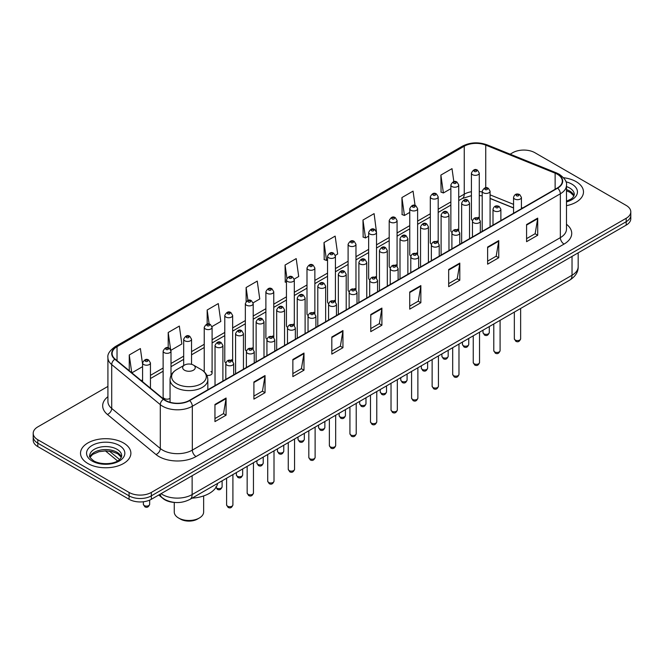 <?xml version="1.0" encoding="UTF-8"?>
<svg xmlns="http://www.w3.org/2000/svg" width="664" height="664" viewBox="0 0 664 664"><rect width="100%" height="100%" fill="white"/><g stroke="black" fill="none" stroke-linecap="round" stroke-linejoin="round"><path stroke-width="1" d="M457.579 229.171A3.934 2.274 0 0 1 458.724 230.682L458.733 184.941A3.934 2.274 180 0 1 456.301 187.04A3.934 2.274 180 0 1 452.01 186.551A3.934 2.274 180 0 1 450.864 184.941L450.864 230.781A3.934 2.274 0 0 0 451.968 232.358M438.182 242.551L438.182 196.81A3.934 2.274 180 0 1 435.75 198.91A3.934 2.274 180 0 1 431.459 198.42A3.934 2.274 180 0 1 430.305 196.81L430.305 242.65A3.934 2.274 0 0 0 431.417 244.227M416.469 252.909A3.934 2.274 0 0 1 417.623 254.412L417.623 208.679A3.934 2.274 180 0 1 415.199 210.778A3.934 2.274 180 0 1 410.908 210.28A3.934 2.274 180 0 1 409.754 208.679L409.754 254.511A3.934 2.274 0 0 0 410.867 256.096M395.918 264.77A3.934 2.274 0 0 1 397.072 266.281L397.072 220.539A3.934 2.274 180 0 1 394.64 222.639A3.934 2.274 180 0 1 390.357 222.149A3.934 2.274 180 0 1 389.204 220.539L389.204 266.38A3.934 2.274 0 0 0 390.308 267.957M375.368 276.639A3.934 2.274 0 0 1 376.513 278.141L376.521 232.408A3.934 2.274 180 0 1 374.089 234.508A3.934 2.274 180 0 1 369.806 234.01A3.934 2.274 180 0 1 368.653 232.408L368.653 278.241A3.934 2.274 0 0 0 369.757 279.826M355.97 290.01L355.97 244.277A3.934 2.274 180 0 1 353.538 246.369A3.934 2.274 180 0 1 349.247 245.879A3.934 2.274 180 0 1 348.102 244.277L348.102 290.11A3.934 2.274 0 0 0 349.206 291.687M334.266 300.369A3.934 2.274 0 0 1 335.411 301.871L335.42 256.138A3.934 2.274 180 0 1 332.988 258.238A3.934 2.274 180 0 1 328.697 257.748A3.934 2.274 180 0 1 327.543 256.138L327.543 301.979A3.934 2.274 0 0 0 328.655 303.556M313.707 312.238A3.934 2.274 0 0 1 314.861 313.74L314.861 268.007A3.934 2.274 180 0 1 312.437 270.107A3.934 2.274 180 0 1 308.146 269.609A3.934 2.274 180 0 1 306.992 268.007L306.992 313.84A3.934 2.274 0 0 0 308.104 315.425M293.156 324.098A3.934 2.274 0 0 1 294.31 325.609L294.31 279.868A3.934 2.274 180 0 1 291.878 281.968A3.934 2.274 180 0 1 287.595 281.478A3.934 2.274 180 0 1 286.441 279.868L286.441 325.709A3.934 2.274 0 0 0 287.545 327.286M273.759 337.478L273.759 291.737A3.934 2.274 180 0 1 271.327 293.837A3.934 2.274 180 0 1 267.044 293.347A3.934 2.274 180 0 1 265.891 291.737L265.891 337.578A3.934 2.274 0 0 0 266.994 339.155M252.054 347.836A3.934 2.274 0 0 1 253.2 349.339L253.208 303.606A3.934 2.274 180 0 1 250.776 305.706A3.934 2.274 180 0 1 246.485 305.208A3.934 2.274 180 0 1 245.34 303.606L245.34 349.438A3.934 2.274 0 0 0 246.444 351.024M231.504 359.697A3.934 2.274 0 0 1 232.649 361.208L232.649 315.466A3.934 2.274 180 0 1 230.225 317.566A3.934 2.274 180 0 1 225.934 317.077A3.934 2.274 180 0 1 224.781 315.466L224.781 361.307A3.934 2.274 0 0 0 225.893 362.884M170.997 375.492L170.997 351.065A3.934 2.274 180 0 1 168.565 353.165A3.934 2.274 180 0 1 164.282 352.675A3.934 2.274 180 0 1 163.128 351.065L163.128 396.906A3.934 2.274 0 0 0 164.282 398.508A3.934 2.274 0 0 0 170.059 398.375M478.13 217.311A3.934 2.274 0 0 1 479.275 218.813L479.284 173.08A3.934 2.274 180 0 1 476.852 175.18A3.934 2.274 180 0 1 472.569 174.682A3.934 2.274 180 0 1 471.415 173.08L471.415 218.912A3.934 2.274 0 0 0 472.519 220.498M513.554 207.981L490.082 198.494M438.174 242.543A3.934 2.274 0 0 0 437.028 241.04M355.962 290.01A3.934 2.274 0 0 0 354.817 288.5M273.751 337.47A3.934 2.274 0 0 0 272.605 335.967M206.811 375.301A3.934 2.274 0 0 0 212.098 373.168A3.934 2.274 0 0 0 210.945 371.566M174.906 502.457A15.737 9.088 180 0 1 163.112 498.606L158.746 495.004M107.917 386.415L37.806 426.886A15.737 9.088 0 0 0 33.2 433.318L33.2 440.166A15.737 9.088 0 0 0 37.806 446.598L129.073 499.286A15.737 9.088 0 0 0 151.334 499.286L626.193 225.129A15.737 9.088 0 0 0 630.8 218.697L630.8 215.277A15.737 9.088 0 0 1 626.193 221.701A15.737 9.088 0 0 0 630.8 215.277L630.8 211.849A15.737 9.088 0 0 0 626.193 205.425L534.927 152.728A15.737 9.088 0 0 0 512.666 152.728L510.159 154.181M33.2 433.318A15.737 9.088 0 0 0 37.806 439.742L129.073 492.431A15.737 9.088 0 0 0 151.334 492.431L151.334 495.859L626.193 221.701L151.334 495.859A15.737 9.088 0 0 1 129.073 495.859A15.737 9.088 0 0 0 151.334 495.859L151.334 499.286M37.806 439.742L37.806 443.17L129.073 495.859L37.806 443.17A15.737 9.088 0 0 1 33.2 436.738A15.737 9.088 0 0 0 37.806 443.17L37.806 446.598M576.111 181.645A25.182 14.542 0 0 0 563.529 177.703A25.182 14.542 0 0 1 576.111 181.645A25.182 14.542 0 0 1 583.482 191.929A25.182 14.542 0 0 0 576.111 181.645M123.504 442.954A25.182 14.542 0 0 0 96.064 439.8A25.182 14.542 0 0 0 80.518 453.23A25.182 14.542 0 0 0 87.889 463.514A25.182 14.542 0 0 0 115.337 466.667A25.182 14.542 0 0 0 130.883 453.23A25.182 14.542 0 0 0 123.504 442.954A25.182 14.542 0 0 0 96.064 439.8A25.182 14.542 0 0 0 80.518 453.23A25.182 14.542 0 0 0 87.889 463.514A25.182 14.542 0 0 0 115.337 466.667A25.182 14.542 0 0 0 130.883 453.23A25.182 14.542 0 0 0 123.504 442.954M557.37 174.258A16.791 9.694 180 0 1 562.292 181.114A16.791 9.694 180 0 1 557.37 187.962L189.356 400.433A16.791 9.694 180 0 1 163.734 399.139L115.146 359.083A16.791 9.694 180 0 1 112.108 353.522A16.791 9.694 180 0 1 117.03 346.666L464.244 146.204A16.791 9.694 180 0 1 485.741 145.117L555.129 173.171A16.791 9.694 180 0 1 557.37 174.258M557.669 174.084A17.206 9.935 0 0 0 555.37 172.972L485.982 144.918A17.206 9.935 0 0 0 463.945 146.038L116.731 346.5A17.206 9.935 0 0 0 114.806 359.224L163.385 399.28A17.206 9.935 0 0 0 189.655 400.608L557.669 188.136A17.206 9.935 0 0 0 557.669 174.084M214.953 404.467L214.953 421.598L226.084 415.174L226.084 398.035L214.953 404.467M214.953 418.561L223.527 413.606L226.042 398.607A4.2 2.424 -120 0 0 226.084 398.035M223.453 413.655L226.084 415.174M253.905 381.974L253.905 399.106L265.036 392.681L265.036 375.55L253.905 381.974M253.905 396.068L262.479 391.121L264.994 376.114A4.2 2.424 -120 0 0 265.036 375.55M262.404 391.162L265.036 392.681M292.857 359.481L292.857 376.621L303.988 370.197L303.988 353.057L292.857 359.481M292.857 373.583L301.431 368.628L303.946 353.63A4.2 2.424 -120 0 0 303.988 353.057M301.356 368.678L303.988 370.197M331.817 336.997L331.817 354.128L342.948 347.704L342.948 330.572L331.817 336.997M331.817 351.09L340.383 346.143L342.898 331.137A4.2 2.424 -120 0 0 342.948 330.572M340.308 346.185L342.948 347.704M526.577 224.548L526.577 241.679L537.707 235.255L537.707 218.124L526.577 224.548M526.577 238.642L535.151 233.695L537.666 218.688A4.2 2.424 -120 0 0 537.707 218.124M535.076 233.736L537.707 235.255M487.625 247.041L487.625 264.172L498.755 257.748L498.755 240.609L487.625 247.041M487.625 261.135L496.199 256.179L498.714 241.181A4.2 2.424 -120 0 0 498.755 240.609M496.124 256.229L498.755 257.748M448.673 269.526L448.673 286.665L459.803 280.233L459.803 263.102L448.673 269.526M448.673 283.619L457.247 278.673L459.762 263.666A4.2 2.424 -120 0 0 459.803 263.102M457.172 278.714L459.803 280.233M409.721 292.019L409.721 309.15L420.851 302.726L420.851 285.595L409.721 292.019M409.721 306.112L418.295 301.166L420.802 286.159A4.2 2.424 -120 0 0 420.851 285.595M418.22 301.207L420.851 302.726M370.769 314.504L370.769 331.643L381.9 325.219L381.9 308.079L370.769 314.504M370.769 328.597L379.343 323.65L381.85 308.652A4.2 2.424 -120 0 0 381.9 308.079M379.268 323.692L381.9 325.219M566.483 205.674A25.182 14.542 0 0 0 583.482 191.929A25.182 14.542 0 0 1 566.483 205.674M151.334 492.431L626.193 218.273A15.737 9.088 0 0 0 630.8 211.849M212.007 326.572L220.805 321.484L218.29 303.581L207.168 310.005L207.168 324.057M170.897 350.301L181.853 343.977L179.338 326.074L168.208 332.498L168.208 347.828M142.577 364.138L140.386 348.558L129.256 354.983L129.256 370.719M335.32 255.374L337.669 254.013L335.154 236.11L324.024 242.543L324.206 259.574M376.422 231.645L374.106 213.625L362.976 220.05L363.158 237.081M415.075 205.5L413.058 191.132L401.927 197.557L402.11 214.588M453.836 181.662L452.01 168.648L440.888 175.072L441.062 192.103M253.108 302.834L259.757 298.999L257.25 281.096L246.12 287.52L246.12 301.547M294.21 279.104L298.709 276.506L296.202 258.603L285.072 265.027L285.246 282.059M286.441 282.507L285.072 281.993M285.072 265.027L286.923 278.216M324.024 242.543L326.539 260.446L327.543 259.856M326.539 260.446L324.024 259.508M362.976 220.05L365.49 237.953L368.653 236.127M365.49 237.953L362.976 237.015M401.927 197.557L404.442 215.468L409.754 212.397M404.442 215.468L401.927 214.522M440.888 175.072L443.394 192.975L450.864 188.667M443.394 192.975L440.888 192.037M246.12 287.52L247.929 300.41M207.168 310.005L209.135 324.049M168.208 332.498L170.607 349.571M131.845 372.844L142.577 366.652M129.256 354.983L131.754 372.778M174.258 502.424L174.258 512.01A14.691 8.483 0 0 0 178.558 518.003L180.417 519.074A12.068 6.964 0 0 0 197.482 519.074L199.333 518.003A14.691 8.483 0 0 0 203.64 512.01L203.64 495.933M180.417 519.074L178.558 518.003A14.691 8.483 0 0 0 199.333 518.003M184.501 370.213A6.3 3.635 0 0 0 193.398 370.213A6.3 3.635 0 0 0 193.398 365.075L201.217 369.591A17.347 10.018 0 0 1 201.217 383.75A17.347 10.018 0 0 1 176.682 383.75A17.347 10.018 0 0 1 176.682 369.591C172.408 372.122 170.2 375.5 170.059 379.7A18.891 10.906 0 0 0 175.595 387.411A18.891 10.906 0 0 0 196.179 389.776A18.891 10.906 0 0 0 207.832 379.7C207.699 375.5 205.491 372.122 201.217 369.591L193.398 365.075A6.3 3.635 0 0 0 184.501 365.075A6.3 3.635 0 0 0 184.501 370.213M192.079 498.158A28.859 16.658 0 0 0 217.634 483.4M161.053 493.676A20.982 12.118 0 0 0 162.464 494.572A20.982 12.118 0 0 0 192.137 494.572L572.028 275.245A20.982 12.118 0 0 0 578.17 266.679C578.327 271.883 575.555 276.34 569.853 280.05L189.962 499.378A10.491 6.059 60 0 0 192.137 494.572L192.137 475.723M572.028 256.395L572.028 275.245A10.491 6.059 60 0 1 569.853 280.05M160.198 494.165A10.491 7.022 129.5 0 0 162.033 497.577L158.845 494.946M626.193 225.129L626.193 218.273M129.073 499.286L129.073 492.431M109.386 451.13L119.578 459.538M566.483 224.283A26.236 15.147 180 0 1 564.051 244.078L196.038 456.55A5.246 3.029 60 0 1 192.328 450.126L560.341 237.654A20.982 12.118 0 0 0 566.483 229.088L566.483 185.223A20.982 12.118 180 0 1 560.341 193.788A5.246 3.029 -120 0 0 557.669 188.136M196.038 456.55A26.236 15.147 180 0 1 158.937 456.55A26.236 15.147 180 0 1 155.998 454.533L107.41 414.469A26.236 15.147 180 0 1 107.917 396.698M162.647 450.126A20.982 12.118 0 0 0 192.328 450.126L192.328 406.26A20.982 12.118 180 0 1 160.298 404.642L111.71 364.586A20.982 12.118 180 0 1 107.917 357.63L107.917 401.504A20.982 12.118 0 0 0 111.71 408.451L160.298 448.507A20.982 12.118 0 0 0 162.647 450.126M566.483 185.223C567.189 181.944 564.774 178.292 559.254 174.25L556.498 172.914A5.246 2.457 112 0 0 555.37 172.972M556.498 172.914L487.11 144.868C478.42 141.789 470.17 142.237 462.36 146.204A5.246 3.029 60 0 1 463.945 146.038M116.731 346.5A5.246 3.029 -120 0 0 115.146 346.666C109.701 350.584 107.286 354.236 107.917 357.63M114.806 359.224A5.246 3.511 129.5 0 0 111.71 364.586L111.71 408.451A5.246 3.511 -50.5 0 1 107.41 414.469M487.11 144.868A5.246 2.457 112 0 0 485.982 144.918M163.385 399.28A5.246 3.511 129.5 0 0 160.298 404.642L160.298 448.507A5.246 3.511 -50.5 0 1 155.998 454.533M189.655 400.608A5.246 3.029 60 0 1 192.328 406.26L560.341 193.788L560.341 237.654A5.246 3.029 60 0 0 564.051 244.078M117.03 346.666L117.03 360.635M555.129 173.171L555.129 189.257M485.741 145.117L485.741 187.812M522.643 208.015L521.423 207.525M513.554 204.346L490.082 194.851M482.205 192.004A16.791 9.694 0 0 0 479.284 191.522M471.415 191.73A16.791 9.694 0 0 0 464.244 194.187L458.733 197.366M464.244 146.204L464.244 194.187A9.445 5.453 60 0 1 462.285 198.511L458.733 200.561M450.864 201.906L438.182 209.235M430.305 213.775L417.623 221.095M409.754 225.644L397.072 232.964M389.204 237.504L376.521 244.833M368.653 249.373L355.97 256.694M348.102 261.243L335.42 268.563M327.543 273.103L314.861 280.424M306.992 284.972L294.31 292.293M286.441 296.833L273.759 304.162M265.891 308.702L253.208 316.022M245.34 320.571L232.649 327.892M224.781 332.432L212.098 339.76M204.23 344.301L191.547 351.621M183.679 356.17L170.997 363.49M163.128 368.03L150.446 375.351M142.577 379.899L141.291 380.638M370.769 315.051L381.85 308.652M409.721 292.558L420.802 286.159M448.673 270.074L459.762 263.666M487.625 247.581L498.714 241.181M526.577 225.088L537.666 218.688M331.817 337.536L342.898 331.137M292.857 360.029L303.946 353.63M253.905 382.514L264.994 376.114M214.953 405.007L226.042 398.607M574.028 195.814A15.994 9.23 0 0 0 569.604 190.966A15.994 9.23 0 0 0 566.483 189.564M566.483 201.209L571.322 198.901L572.982 197.449L574.294 194.494A15.994 9.23 0 0 0 569.604 187.97A15.994 9.23 0 0 0 566.483 186.567M566.483 201.914A19.14 11.047 0 0 0 571.837 184.111A19.14 11.047 0 0 0 565.919 181.787M121.421 457.123A15.994 9.23 0 0 0 117.005 452.275A15.994 9.23 0 0 0 100.953 449.984A15.994 9.23 0 0 0 89.972 457.123M117.005 449.279A15.994 9.23 0 0 0 99.583 447.27A15.994 9.23 0 0 0 89.706 455.803C88.868 456.301 90.213 457.994 93.74 460.891C101.957 465.696 120.242 464.36 121.695 455.803A15.994 9.23 0 0 0 117.005 449.279M92.163 461.048A19.14 11.047 0 0 0 119.23 461.048A19.14 11.047 0 0 0 119.23 445.419A19.14 11.047 0 0 0 92.163 445.419A19.14 11.047 0 0 0 92.163 461.048M520.642 338.773C519.605 341.603 517.995 342.433 515.812 341.263L514.343 338.773A3.146 1.818 0 0 0 515.264 340.059A3.146 1.818 0 0 0 518.7 340.449A3.146 1.818 0 0 0 520.642 338.773L520.642 308.461M514.708 199.017A3.934 2.274 180 0 1 513.554 197.407C514.558 194.178 516.617 193.249 519.729 194.602L521.423 197.407A3.934 2.274 180 0 1 518.999 199.507A3.934 2.274 180 0 1 514.708 199.017M518.418 194.735A1.311 0.755 0 0 0 516.567 194.735A1.311 0.755 0 0 0 516.567 195.805A1.311 0.755 0 0 0 518.418 195.805A1.311 0.755 0 0 0 518.418 194.735M500.083 350.642C499.054 353.472 497.444 354.302 495.253 353.123L493.792 350.642A3.146 1.818 0 0 0 494.713 351.928A3.146 1.818 0 0 0 498.141 352.318A3.146 1.818 0 0 0 500.083 350.642L500.083 320.33M494.157 210.886A3.934 2.274 180 0 1 493.003 209.276C494.008 206.047 496.066 205.11 499.179 206.471L500.872 209.276A3.934 2.274 180 0 1 498.448 211.376A3.934 2.274 180 0 1 494.157 210.886M497.867 206.595A1.311 0.755 0 0 0 496.008 206.595A1.311 0.755 0 0 0 496.008 207.666A1.311 0.755 0 0 0 497.867 207.666A1.311 0.755 0 0 0 497.867 206.595M479.532 362.502C478.495 365.341 476.885 366.163 474.702 364.993L473.241 362.502A3.146 1.818 0 0 0 474.162 363.789A3.146 1.818 0 0 0 477.59 364.187A3.146 1.818 0 0 0 479.532 362.502L479.532 332.191M473.606 222.747A3.934 2.274 180 0 1 472.453 221.145C473.457 217.916 475.515 216.979 478.628 218.332L480.321 221.145A3.934 2.274 180 0 1 477.889 223.237A3.934 2.274 180 0 1 473.606 222.747M477.316 218.464A1.311 0.755 0 0 0 475.457 218.464A1.311 0.755 0 0 0 475.457 219.535A1.311 0.755 0 0 0 477.316 219.535A1.311 0.755 0 0 0 477.316 218.464M458.982 374.371C457.944 377.202 456.334 378.032 454.151 376.861L452.69 374.371A3.146 1.818 0 0 0 453.612 375.658A3.146 1.818 0 0 0 457.039 376.048A3.146 1.818 0 0 0 458.982 374.371L458.982 344.06M453.055 234.616A3.934 2.274 180 0 1 451.902 233.006C452.906 229.777 454.964 228.848 458.077 230.201L459.77 233.006A3.934 2.274 180 0 1 457.338 235.106A3.934 2.274 180 0 1 453.055 234.616M456.766 230.333A1.311 0.755 0 0 0 454.906 230.333A1.311 0.755 0 0 0 454.906 231.404A1.311 0.755 0 0 0 456.766 231.404A1.311 0.755 0 0 0 456.766 230.333M438.431 386.24C437.393 389.071 435.783 389.901 433.6 388.722L432.131 386.24A3.146 1.818 0 0 0 433.052 387.527A3.146 1.818 0 0 0 436.489 387.917A3.146 1.818 0 0 0 438.431 386.24L438.431 355.929M432.496 246.477A3.934 2.274 180 0 1 431.351 244.875C432.355 241.646 434.414 240.708 437.518 242.069L439.219 244.875A3.934 2.274 180 0 1 436.787 246.975A3.934 2.274 180 0 1 432.496 246.477M436.206 242.194A1.311 0.755 0 0 0 434.356 242.194A1.311 0.755 0 0 0 434.356 243.265A1.311 0.755 0 0 0 436.206 243.265A1.311 0.755 0 0 0 436.206 242.194M417.88 398.101C416.843 400.931 415.232 401.762 413.049 400.591L411.58 398.101A3.146 1.818 0 0 0 412.502 399.388A3.146 1.818 0 0 0 415.938 399.786A3.146 1.818 0 0 0 417.88 398.101L417.88 367.79M411.946 258.346A3.934 2.274 180 0 1 410.792 256.736C411.796 253.507 413.855 252.577 416.967 253.93L418.66 256.736A3.934 2.274 180 0 1 416.237 258.836A3.934 2.274 180 0 1 411.946 258.346M415.656 254.063A1.311 0.755 0 0 0 413.805 254.063A1.311 0.755 0 0 0 413.805 255.134A1.311 0.755 0 0 0 415.656 255.134A1.311 0.755 0 0 0 415.656 254.063M397.321 409.97C396.292 412.8 394.682 413.63 392.49 412.452L391.03 409.97A3.146 1.818 0 0 0 391.951 411.257A3.146 1.818 0 0 0 395.379 411.647A3.146 1.818 0 0 0 397.321 409.97L397.321 379.659M391.395 270.215A3.934 2.274 180 0 1 390.241 268.605C391.245 265.376 393.304 264.438 396.416 265.799L398.109 268.605A3.934 2.274 180 0 1 395.686 270.704A3.934 2.274 180 0 1 391.395 270.215M395.105 265.932A1.311 0.755 0 0 0 393.246 265.932A1.311 0.755 0 0 0 393.246 267.003A1.311 0.755 0 0 0 395.105 267.003A1.311 0.755 0 0 0 395.105 265.932M376.77 421.839C375.733 424.669 374.123 425.499 371.94 424.321L370.479 421.839A3.146 1.818 0 0 0 371.4 423.117A3.146 1.818 0 0 0 374.828 423.516A3.146 1.818 0 0 0 376.77 421.839L376.77 391.528M370.844 282.076A3.934 2.274 180 0 1 369.69 280.474C370.695 277.245 372.753 276.307 375.865 277.66L377.559 280.474A3.934 2.274 180 0 1 375.127 282.573A3.934 2.274 180 0 1 370.844 282.076M374.554 277.793A1.311 0.755 0 0 0 372.695 277.793A1.311 0.755 0 0 0 372.695 278.863A1.311 0.755 0 0 0 374.554 278.863A1.311 0.755 0 0 0 374.554 277.793M356.219 433.7C355.182 436.53 353.572 437.36 351.389 436.19L349.928 433.7A3.146 1.818 0 0 0 350.849 434.986A3.146 1.818 0 0 0 354.277 435.376A3.146 1.818 0 0 0 356.219 433.7L356.219 403.388M350.293 293.944A3.934 2.274 180 0 1 349.139 292.334C350.144 289.106 352.202 288.176 355.315 289.529L357.008 292.334A3.934 2.274 180 0 1 354.576 294.434A3.934 2.274 180 0 1 350.293 293.944M354.003 289.662A1.311 0.755 0 0 0 352.144 289.662A1.311 0.755 0 0 0 352.144 290.732A1.311 0.755 0 0 0 354.003 290.732A1.311 0.755 0 0 0 354.003 289.662M335.669 445.569C334.631 448.399 333.021 449.229 330.838 448.051L329.369 445.569A3.146 1.818 0 0 0 330.29 446.855A3.146 1.818 0 0 0 333.726 447.245A3.146 1.818 0 0 0 335.669 445.569L335.669 415.257M329.734 305.805A3.934 2.274 180 0 1 328.58 304.203C329.593 300.975 331.651 300.037 334.756 301.398L336.457 304.203A3.934 2.274 180 0 1 334.025 306.303A3.934 2.274 180 0 1 329.734 305.805M333.444 301.522A1.311 0.755 0 0 0 331.593 301.522A1.311 0.755 0 0 0 331.593 302.593A1.311 0.755 0 0 0 333.444 302.593A1.311 0.755 0 0 0 333.444 301.522M315.118 457.43C314.08 460.268 312.47 461.09 310.287 459.92L308.818 457.43A3.146 1.818 0 0 0 309.739 458.716A3.146 1.818 0 0 0 313.176 459.114A3.146 1.818 0 0 0 315.118 457.43L315.118 427.118M309.183 317.674A3.934 2.274 180 0 1 308.03 316.072C309.034 312.844 311.092 311.906 314.205 313.259L315.898 316.072A3.934 2.274 180 0 1 313.474 318.164A3.934 2.274 180 0 1 309.183 317.674M312.893 313.391A1.311 0.755 0 0 0 311.042 313.391A1.311 0.755 0 0 0 311.042 314.462A1.311 0.755 0 0 0 312.893 314.462A1.311 0.755 0 0 0 312.893 313.391M294.559 469.299C293.529 472.129 291.919 472.959 289.728 471.789L288.267 469.299A3.146 1.818 0 0 0 289.189 470.585A3.146 1.818 0 0 0 292.616 470.975A3.146 1.818 0 0 0 294.559 469.299L294.559 438.987M288.632 329.543A3.934 2.274 180 0 1 287.479 327.933C288.483 324.704 290.541 323.766 293.654 325.128L295.347 327.933A3.934 2.274 180 0 1 292.924 330.033A3.934 2.274 180 0 1 288.632 329.543M292.343 325.26A1.311 0.755 0 0 0 290.483 325.26A1.311 0.755 0 0 0 290.483 326.331A1.311 0.755 0 0 0 292.343 326.331A1.311 0.755 0 0 0 292.343 325.26M274.008 481.168C272.97 483.998 271.36 484.828 269.177 483.649L267.716 481.168A3.146 1.818 0 0 0 268.638 482.454A3.146 1.818 0 0 0 272.066 482.844A3.146 1.818 0 0 0 274.008 481.168L274.008 450.856M268.082 341.404A3.934 2.274 180 0 1 266.928 339.802C267.932 336.573 269.991 335.635 273.103 336.997L274.796 339.802A3.934 2.274 180 0 1 272.364 341.902A3.934 2.274 180 0 1 268.082 341.404M271.792 337.121A1.311 0.755 0 0 0 269.933 337.121A1.311 0.755 0 0 0 269.933 338.192A1.311 0.755 0 0 0 271.792 338.192A1.311 0.755 0 0 0 271.792 337.121M253.457 493.028C252.42 495.859 250.809 496.689 248.626 495.518L247.157 493.028A3.146 1.818 0 0 0 248.087 494.315A3.146 1.818 0 0 0 251.515 494.713A3.146 1.818 0 0 0 253.457 493.028L253.457 462.717M247.531 353.273A3.934 2.274 180 0 1 246.377 351.663C247.381 348.434 249.44 347.504 252.552 348.857L254.246 351.663A3.934 2.274 180 0 1 251.814 353.763A3.934 2.274 180 0 1 247.531 353.273M251.241 348.99A1.311 0.755 0 0 0 249.382 348.99A1.311 0.755 0 0 0 249.382 350.061A1.311 0.755 0 0 0 251.241 350.061A1.311 0.755 0 0 0 251.241 348.99M232.906 504.897C231.869 507.728 230.259 508.558 228.076 507.379L226.607 504.897A3.146 1.818 0 0 0 227.528 506.184A3.146 1.818 0 0 0 230.964 506.574A3.146 1.818 0 0 0 232.906 504.897L232.906 474.586M226.972 365.142A3.934 2.274 180 0 1 225.818 363.532C226.831 360.303 228.889 359.365 231.993 360.726L233.695 363.532A3.934 2.274 180 0 1 231.263 365.632A3.934 2.274 180 0 1 226.972 365.142M230.682 360.851A1.311 0.755 0 0 0 228.831 360.851A1.311 0.755 0 0 0 228.831 361.93A1.311 0.755 0 0 0 230.682 361.93A1.311 0.755 0 0 0 230.682 360.851M483.915 333.826A3.146 1.818 0 0 0 487.351 334.224A3.146 1.818 0 0 0 489.293 332.539C488.256 335.37 486.646 336.2 484.463 335.029L482.994 332.539A3.146 1.818 0 0 0 483.915 333.826M490.082 226.814L490.082 191.174A3.934 2.274 180 0 1 487.65 193.274A3.934 2.274 180 0 1 483.359 192.784A3.934 2.274 180 0 1 482.205 191.174L482.205 231.362M485.218 189.572A1.311 0.755 0 0 0 487.069 189.572A1.311 0.755 0 0 0 487.069 188.501A1.311 0.755 0 0 0 485.218 188.501A1.311 0.755 0 0 0 485.218 189.572M463.364 345.695A3.146 1.818 0 0 0 466.792 346.085A3.146 1.818 0 0 0 468.742 344.408C467.705 347.239 466.095 348.069 463.912 346.89L462.443 344.408A3.146 1.818 0 0 0 463.364 345.695M469.523 238.683L469.523 203.043A3.934 2.274 180 0 1 467.099 205.143A3.934 2.274 180 0 1 462.808 204.653A3.934 2.274 180 0 1 461.654 203.043L461.654 243.223M464.667 201.433A1.311 0.755 0 0 0 466.518 201.433A1.311 0.755 0 0 0 466.518 200.362A1.311 0.755 0 0 0 464.667 200.362A1.311 0.755 0 0 0 464.667 201.433M442.813 357.556A3.146 1.818 0 0 0 446.241 357.954A3.146 1.818 0 0 0 448.183 356.277C447.146 359.108 445.544 359.929 443.353 358.759L441.892 356.277A3.146 1.818 0 0 0 442.813 357.556M448.972 250.544L448.972 214.912A3.934 2.274 180 0 1 446.548 217.012A3.934 2.274 180 0 1 442.257 216.514A3.934 2.274 180 0 1 441.103 214.912L441.103 255.092M444.108 213.302A1.311 0.755 0 0 0 445.967 213.302A1.311 0.755 0 0 0 445.967 212.231A1.311 0.755 0 0 0 444.108 212.231A1.311 0.755 0 0 0 444.108 213.302M422.262 369.425A3.146 1.818 0 0 0 425.69 369.815A3.146 1.818 0 0 0 427.633 368.138C426.595 370.968 424.985 371.798 422.802 370.628L421.341 368.138A3.146 1.818 0 0 0 422.262 369.425M428.421 262.413L428.421 226.773A3.934 2.274 180 0 1 425.989 228.873A3.934 2.274 180 0 1 421.706 228.383A3.934 2.274 180 0 1 420.553 226.773L420.553 266.961M423.557 225.171A1.311 0.755 0 0 0 425.416 225.171A1.311 0.755 0 0 0 425.416 224.1A1.311 0.755 0 0 0 423.557 224.1A1.311 0.755 0 0 0 423.557 225.171M401.712 381.294A3.146 1.818 0 0 0 405.14 381.684A3.146 1.818 0 0 0 407.082 380.007C406.044 382.837 404.434 383.667 402.251 382.489L400.782 380.007A3.146 1.818 0 0 0 401.712 381.294M407.87 274.282L407.87 238.642A3.934 2.274 180 0 1 405.438 240.742A3.934 2.274 180 0 1 401.147 240.243A3.934 2.274 180 0 1 400.002 238.642L400.002 278.822M403.007 237.031A1.311 0.755 0 0 0 404.857 237.031A1.311 0.755 0 0 0 404.857 235.961A1.311 0.755 0 0 0 403.007 235.961A1.311 0.755 0 0 0 403.007 237.031M381.153 393.154A3.146 1.818 0 0 0 384.589 393.553A3.146 1.818 0 0 0 386.531 391.868C385.493 394.698 383.883 395.528 381.7 394.358L380.231 391.868A3.146 1.818 0 0 0 381.153 393.154M387.319 286.142L387.319 250.511A3.934 2.274 180 0 1 384.888 252.602A3.934 2.274 180 0 1 380.596 252.112A3.934 2.274 180 0 1 379.443 250.511L379.443 290.691M382.456 248.9A1.311 0.755 0 0 0 384.307 248.9A1.311 0.755 0 0 0 384.307 247.83A1.311 0.755 0 0 0 382.456 247.83A1.311 0.755 0 0 0 382.456 248.9M360.602 405.023A3.146 1.818 0 0 0 364.03 405.413A3.146 1.818 0 0 0 365.98 403.737C364.943 406.567 363.332 407.397 361.15 406.227L359.68 403.737A3.146 1.818 0 0 0 360.602 405.023M366.76 298.012L366.76 262.371A3.934 2.274 180 0 1 364.337 264.471A3.934 2.274 180 0 1 360.046 263.981A3.934 2.274 180 0 1 358.892 262.371L358.892 302.552M361.905 260.769A1.311 0.755 0 0 0 363.756 260.769A1.311 0.755 0 0 0 363.756 259.699A1.311 0.755 0 0 0 361.905 259.699A1.311 0.755 0 0 0 361.905 260.769M340.051 416.884A3.146 1.818 0 0 0 343.479 417.282A3.146 1.818 0 0 0 345.421 415.606C344.384 418.436 342.773 419.266 340.591 418.088L339.13 415.606A3.146 1.818 0 0 0 340.051 416.884M346.21 309.88L346.21 274.24A3.934 2.274 180 0 1 343.786 276.34A3.934 2.274 180 0 1 339.495 275.842A3.934 2.274 180 0 1 338.341 274.24L338.341 314.421M341.346 272.63A1.311 0.755 0 0 0 343.205 272.63A1.311 0.755 0 0 0 343.205 271.559A1.311 0.755 0 0 0 341.346 271.559A1.311 0.755 0 0 0 341.346 272.63M319.5 428.753A3.146 1.818 0 0 0 322.928 429.151A3.146 1.818 0 0 0 324.87 427.467C323.833 430.297 322.223 431.127 320.04 429.957L318.579 427.467A3.146 1.818 0 0 0 319.5 428.753M325.659 321.741L325.659 286.101A3.934 2.274 180 0 1 323.227 288.201A3.934 2.274 180 0 1 318.944 287.711A3.934 2.274 180 0 1 317.79 286.101L317.79 326.29M320.795 284.499A1.311 0.755 0 0 0 322.654 284.499A1.311 0.755 0 0 0 322.654 283.428A1.311 0.755 0 0 0 320.795 283.428A1.311 0.755 0 0 0 320.795 284.499M298.949 440.622A3.146 1.818 0 0 0 302.377 441.012A3.146 1.818 0 0 0 304.319 439.336C303.282 442.166 301.672 442.996 299.489 441.817L298.02 439.336A3.146 1.818 0 0 0 298.949 440.622M305.108 333.61L305.108 297.97A3.934 2.274 180 0 1 302.676 300.07A3.934 2.274 180 0 1 298.385 299.58A3.934 2.274 180 0 1 297.24 297.97L297.24 338.15M300.244 296.36A1.311 0.755 0 0 0 302.095 296.36A1.311 0.755 0 0 0 302.095 295.289A1.311 0.755 0 0 0 300.244 295.289A1.311 0.755 0 0 0 300.244 296.36M278.39 452.483A3.146 1.818 0 0 0 281.827 452.881A3.146 1.818 0 0 0 283.769 451.196C282.731 454.035 281.121 454.857 278.938 453.686L277.469 451.196A3.146 1.818 0 0 0 278.39 452.483M284.557 345.471L284.557 309.839A3.934 2.274 180 0 1 282.125 311.939A3.934 2.274 180 0 1 277.834 311.441A3.934 2.274 180 0 1 276.68 309.839L276.68 350.019M279.693 308.229A1.311 0.755 0 0 0 281.544 308.229A1.311 0.755 0 0 0 281.544 307.158A1.311 0.755 0 0 0 279.693 307.158A1.311 0.755 0 0 0 279.693 308.229M257.839 464.352A3.146 1.818 0 0 0 261.267 464.742A3.146 1.818 0 0 0 263.218 463.065C262.18 465.896 260.57 466.726 258.387 465.555L256.918 463.065A3.146 1.818 0 0 0 257.839 464.352M263.998 357.34L263.998 321.7A3.934 2.274 180 0 1 261.574 323.8A3.934 2.274 180 0 1 257.283 323.31A3.934 2.274 180 0 1 256.13 321.7L256.13 361.888M259.143 320.098A1.311 0.755 0 0 0 260.993 320.098A1.311 0.755 0 0 0 260.993 319.027A1.311 0.755 0 0 0 259.143 319.027A1.311 0.755 0 0 0 259.143 320.098M237.289 476.221A3.146 1.818 0 0 0 240.717 476.611A3.146 1.818 0 0 0 242.659 474.934C241.621 477.765 240.011 478.595 237.828 477.416L236.367 474.934A3.146 1.818 0 0 0 237.289 476.221M243.447 369.209L243.447 333.569A3.934 2.274 180 0 1 241.024 335.669A3.934 2.274 180 0 1 236.733 335.171A3.934 2.274 180 0 1 235.579 333.569L235.579 373.749M238.583 331.958A1.311 0.755 0 0 0 240.443 331.958A1.311 0.755 0 0 0 240.443 330.888A1.311 0.755 0 0 0 238.583 330.888A1.311 0.755 0 0 0 238.583 331.958M215.991 487.401A3.146 1.818 0 0 0 216.738 488.081A3.146 1.818 0 0 0 220.166 488.48A3.146 1.818 0 0 0 222.108 486.795C221.071 489.625 219.46 490.455 217.277 489.285L215.817 486.795M222.897 381.07L222.897 345.429A3.934 2.274 180 0 1 220.465 347.529A3.934 2.274 180 0 1 216.182 347.04A3.934 2.274 180 0 1 215.028 345.429L215.028 385.618M218.033 343.827A1.311 0.755 0 0 0 219.892 343.827A1.311 0.755 0 0 0 219.892 342.757A1.311 0.755 0 0 0 218.033 342.757A1.311 0.755 0 0 0 218.033 343.827M474.42 171.47A1.311 0.755 0 0 0 476.279 171.47A1.311 0.755 0 0 0 476.279 170.399A1.311 0.755 0 0 0 474.42 170.399A1.311 0.755 0 0 0 474.42 171.47M453.869 183.339A1.311 0.755 0 0 0 455.72 183.339A1.311 0.755 0 0 0 455.72 182.268A1.311 0.755 0 0 0 453.869 182.268A1.311 0.755 0 0 0 453.869 183.339M433.318 195.208A1.311 0.755 0 0 0 435.169 195.208A1.311 0.755 0 0 0 435.169 194.137A1.311 0.755 0 0 0 433.318 194.137A1.311 0.755 0 0 0 433.318 195.208M412.759 207.068A1.311 0.755 0 0 0 414.618 207.068A1.311 0.755 0 0 0 414.618 205.998A1.311 0.755 0 0 0 412.759 205.998A1.311 0.755 0 0 0 412.759 207.068M392.208 218.937A1.311 0.755 0 0 0 394.067 218.937A1.311 0.755 0 0 0 394.067 217.867A1.311 0.755 0 0 0 392.208 217.867A1.311 0.755 0 0 0 392.208 218.937M371.657 230.798A1.311 0.755 0 0 0 373.517 230.798A1.311 0.755 0 0 0 373.517 229.727A1.311 0.755 0 0 0 371.657 229.727A1.311 0.755 0 0 0 371.657 230.798M351.107 242.667A1.311 0.755 0 0 0 352.957 242.667A1.311 0.755 0 0 0 352.957 241.596A1.311 0.755 0 0 0 351.107 241.596A1.311 0.755 0 0 0 351.107 242.667M330.556 254.536A1.311 0.755 0 0 0 332.407 254.536A1.311 0.755 0 0 0 332.407 253.465A1.311 0.755 0 0 0 330.556 253.465A1.311 0.755 0 0 0 330.556 254.536M309.997 266.397A1.311 0.755 0 0 0 311.856 266.397A1.311 0.755 0 0 0 311.856 265.326A1.311 0.755 0 0 0 309.997 265.326A1.311 0.755 0 0 0 309.997 266.397M289.446 278.266A1.311 0.755 0 0 0 291.305 278.266A1.311 0.755 0 0 0 291.305 277.195A1.311 0.755 0 0 0 289.446 277.195A1.311 0.755 0 0 0 289.446 278.266M268.895 290.135A1.311 0.755 0 0 0 270.754 290.135A1.311 0.755 0 0 0 270.754 289.056A1.311 0.755 0 0 0 268.895 289.056A1.311 0.755 0 0 0 268.895 290.135M248.344 301.995A1.311 0.755 0 0 0 250.195 301.995A1.311 0.755 0 0 0 250.195 300.925A1.311 0.755 0 0 0 248.344 300.925A1.311 0.755 0 0 0 248.344 301.995M227.793 313.864A1.311 0.755 0 0 0 229.644 313.864A1.311 0.755 0 0 0 229.644 312.794A1.311 0.755 0 0 0 227.793 312.794A1.311 0.755 0 0 0 227.793 313.864M212.098 373.168L212.098 327.335A3.934 2.274 180 0 1 209.675 329.435A3.934 2.274 180 0 1 205.383 328.937A3.934 2.274 180 0 1 204.23 327.335L204.23 371.815M207.234 325.725A1.311 0.755 0 0 0 209.094 325.725A1.311 0.755 0 0 0 209.094 324.654A1.311 0.755 0 0 0 207.234 324.654A1.311 0.755 0 0 0 207.234 325.725M191.547 364.337L191.547 339.204A3.934 2.274 180 0 1 189.115 341.296A3.934 2.274 180 0 1 184.833 340.806A3.934 2.274 180 0 1 183.679 339.204L183.679 365.549M186.684 337.594A1.311 0.755 0 0 0 188.543 337.594A1.311 0.755 0 0 0 188.543 336.523A1.311 0.755 0 0 0 186.684 336.523A1.311 0.755 0 0 0 186.684 337.594M166.133 349.463A1.311 0.755 0 0 0 167.992 349.463A1.311 0.755 0 0 0 167.992 348.392A1.311 0.755 0 0 0 166.133 348.392A1.311 0.755 0 0 0 166.133 349.463M144.279 505.578A3.146 1.818 0 0 0 147.715 505.976A3.146 1.818 0 0 0 149.657 504.3C148.62 507.13 147.01 507.96 144.827 506.781L143.358 504.3A3.146 1.818 0 0 0 144.279 505.578M150.446 388.183L150.446 362.934A3.934 2.274 180 0 1 148.014 365.034A3.934 2.274 180 0 1 143.723 364.536A3.934 2.274 180 0 1 142.577 362.934L142.577 381.692M145.582 361.324A1.311 0.755 0 0 0 147.433 361.324A1.311 0.755 0 0 0 147.433 360.253A1.311 0.755 0 0 0 145.582 360.253A1.311 0.755 0 0 0 145.582 361.324M189.962 499.378C181.521 503.619 173.08 503.619 164.63 499.378L162.033 497.577M578.17 266.679L578.17 252.851M117.586 460.932L105.427 450.906M462.36 146.204L115.146 346.666M482.205 195.863L479.284 195.473M471.415 195.648L462.285 198.511M450.864 205.101L438.182 212.43M430.305 216.97L417.623 224.291M409.754 228.839L397.072 236.16M389.204 240.7L376.521 248.021M368.653 252.569L355.97 259.89M348.102 264.43L335.42 271.759M327.543 276.299L314.861 283.619M306.992 288.168L294.31 295.488M286.441 300.028L273.759 307.349M265.891 311.897L253.208 319.218M245.34 323.766L232.649 331.087M224.781 335.627L212.098 342.948M204.23 347.496L191.547 354.817M183.679 359.357L170.997 366.686M163.128 371.226L150.446 378.546M513.554 207.873L490.082 198.378M573.945 195.996L570.26 192.411L566.483 190.792M207.832 389.768L207.832 379.7M170.059 402.276L170.059 379.7M184.501 365.075L176.682 369.591M121.346 457.305L117.661 453.711L112.033 451.595L105.684 450.897L98.919 451.703L92.603 454.45L90.055 457.305M514.343 338.773L514.343 312.097M513.554 213.26L513.554 197.407M521.423 208.72L521.423 197.407M493.792 350.642L493.792 323.966M493.003 225.129L493.003 209.276M500.872 220.581L500.872 209.276M473.241 362.502L473.241 335.826M472.453 236.99L472.453 221.145M480.321 232.45L480.321 221.145M452.69 374.371L452.69 347.695M451.902 248.859L451.902 233.006M459.77 244.319L459.77 233.006M432.131 386.24L432.131 359.564M431.351 260.728L431.351 244.875M439.219 256.179L439.219 244.875M411.58 398.101L411.58 371.425M410.792 272.589L410.792 256.736M418.66 268.048L418.66 256.736M391.03 409.97L391.03 383.294M390.241 284.458L390.241 268.605M398.109 279.909L398.109 268.605M370.479 421.839L370.479 395.155M369.69 296.318L369.69 280.474M377.559 291.778L377.559 280.474M349.928 433.7L349.928 407.024M349.139 308.187L349.139 292.334M357.008 303.647L357.008 292.334M329.369 445.569L329.369 418.893M328.58 320.056L328.58 304.203M336.457 315.508L336.457 304.203M308.818 457.43L308.818 430.753M308.03 331.917L308.03 316.072M315.898 327.377L315.898 316.072M288.267 469.299L288.267 442.622M287.479 343.786L287.479 327.933M295.347 339.246L295.347 327.933M267.716 481.168L267.716 454.491M266.928 355.655L266.928 339.802M274.796 351.107L274.796 339.802M247.157 493.028L247.157 466.352M246.377 367.516L246.377 351.663M254.246 362.976L254.246 351.663M226.607 504.897L226.607 478.221M225.818 379.385L225.818 363.532M233.695 374.836L233.695 363.532M489.293 332.539L489.293 326.563M490.082 191.174L488.38 188.368C486.098 186.725 484.039 187.655 482.205 191.174M482.994 332.539L482.994 330.199M468.742 344.408L468.742 338.424M469.523 203.043L467.829 200.237C465.547 198.586 463.489 199.524 461.654 203.043M462.443 344.408L462.443 342.06M448.183 356.277L448.183 350.293M448.972 214.912L447.279 212.098C444.996 210.455 442.938 211.393 441.103 214.912M441.892 356.277L441.892 353.929M427.633 368.138L427.633 362.162M428.421 226.773L426.728 223.967C424.445 222.316 422.387 223.253 420.553 226.773M421.341 368.138L421.341 365.798M407.082 380.007L407.082 374.023M407.87 238.642L406.169 235.836C403.886 234.184 401.836 235.122 400.002 238.642M400.782 380.007L400.782 377.658M386.531 391.868L386.531 385.892M387.319 250.511L385.618 247.697C383.336 246.053 381.277 246.983 379.443 250.511M380.231 391.868L380.231 389.527M365.98 403.737L365.98 397.753M366.76 262.371L365.067 259.566C362.785 257.914 360.726 258.852 358.892 262.371M359.68 403.737L359.68 401.388M345.421 415.606L345.421 409.622M346.21 274.24L344.516 271.435C342.234 269.783 340.175 270.721 338.341 274.24M339.13 415.606L339.13 413.257M324.87 427.467L324.87 421.491M325.659 286.101L323.966 283.296C321.683 281.652 319.625 282.582 317.79 286.101M318.579 427.467L318.579 425.126M304.319 439.336L304.319 433.351M305.108 297.97L303.406 295.165C301.124 293.513 299.074 294.451 297.24 297.97M298.02 439.336L298.02 436.987M283.769 451.196L283.769 445.22M284.557 309.839L282.856 307.025C280.573 305.382 278.515 306.32 276.68 309.839M277.469 451.196L277.469 448.856M263.218 463.065L263.218 457.089M263.998 321.7L262.305 318.894C260.022 317.243 257.964 318.18 256.13 321.7M256.918 463.065L256.918 460.725M242.659 474.934L242.659 468.95M243.447 333.569L241.754 330.763C239.472 329.112 237.413 330.049 235.579 333.569M236.367 474.934L236.367 472.585M222.108 486.795L222.108 480.819M222.897 345.429L221.203 342.624C218.921 340.981 216.862 341.91 215.028 345.429M479.284 173.08L477.59 170.274C475.308 168.623 473.249 169.561 471.415 173.08M458.733 184.941L457.031 182.135C454.749 180.492 452.69 181.421 450.864 184.941M438.182 196.81L436.48 194.004C434.198 192.352 432.139 193.29 430.305 196.81M417.623 208.679L415.93 205.865C413.647 204.221 411.589 205.159 409.754 208.679M397.072 220.539L395.379 217.734C393.096 216.091 391.038 217.02 389.204 220.539M376.521 232.408L374.828 229.603C372.546 227.951 370.487 228.889 368.653 232.408M355.97 244.277L354.269 241.464C351.986 239.82 349.928 240.758 348.102 244.277M335.42 256.138L333.718 253.333C331.436 251.681 329.377 252.619 327.543 256.138M314.861 268.007L313.167 265.202C310.885 263.55 308.826 264.488 306.992 268.007M294.31 279.868L292.616 277.062C290.334 275.419 288.276 276.349 286.441 279.868M273.759 291.737L272.066 288.931C269.783 287.28 267.725 288.217 265.891 291.737M253.208 303.606L251.507 300.792C249.224 299.149 247.166 300.087 245.34 303.606M232.649 315.466L230.956 312.661C228.673 311.018 226.615 311.947 224.781 315.466M212.098 327.335L210.405 324.53C208.123 322.878 206.064 323.816 204.23 327.335M191.547 339.204L189.854 336.391C187.572 334.747 185.513 335.685 183.679 339.204M170.997 351.065L169.303 348.26C167.021 346.608 164.963 347.546 163.128 351.065M149.657 504.3L149.657 500.125M150.446 362.934L148.744 360.129C146.462 358.477 144.403 359.415 142.577 362.934M143.358 504.3L143.358 501.76"/></g></svg>
